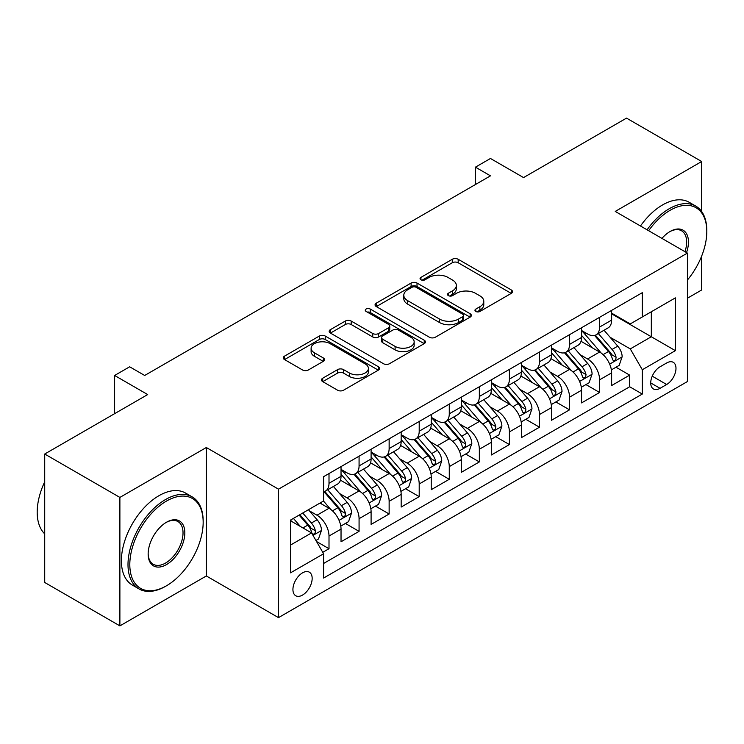 <?xml version="1.0" encoding="UTF-8"?>
<svg xmlns="http://www.w3.org/2000/svg" width="744" height="744" viewBox="0 0 744 744"><rect width="100%" height="100%" fill="white"/><g stroke="black" fill="none" stroke-linecap="round" stroke-linejoin="round"><path stroke-width="1.12" d="M475.816 311.466A2.92 1.683 0 0 0 479.945 311.466L511.305 293.359A4.176 2.409 0 0 0 512.532 291.657A4.176 2.409 0 0 0 511.305 289.955L458.183 259.284A4.176 2.409 0 0 0 452.278 259.284L420.918 277.391A2.92 1.683 0 0 0 420.062 278.582A2.92 1.683 0 0 0 420.918 279.772A2.92 1.683 0 0 0 425.057 279.772L429.111 277.428A13.355 7.71 0 0 1 448 277.428L452.426 279.986A13.355 7.71 0 0 1 456.342 285.436A13.355 7.71 0 0 1 452.426 290.895L448.372 293.238A2.92 1.683 0 0 0 447.516 294.429A2.92 1.683 0 0 0 448.372 295.619A2.92 1.683 0 0 0 452.501 295.619L456.556 293.276A13.355 7.71 0 0 1 475.444 293.276L479.871 295.833A13.355 7.71 0 0 1 483.786 301.283A13.355 7.71 0 0 1 479.871 306.742L475.816 309.076A2.92 1.683 0 0 0 474.96 310.276A2.92 1.683 0 0 0 475.816 311.466L475.816 309.076M302.548 595.07A13.606 7.858 120 0 0 311.429 583.073A13.606 7.858 120 0 0 309.346 572.173A13.606 7.858 120 0 0 302.548 572.843A13.606 7.858 120 0 0 293.657 584.84A13.606 7.858 120 0 0 295.74 595.739A13.606 7.858 120 0 0 302.548 595.07M322.719 378.212A4.176 2.409 0 0 0 321.492 379.924A4.176 2.409 0 0 0 322.719 381.626L337.618 390.228A4.176 2.409 0 0 0 343.523 390.228L378.352 370.121A4.176 2.409 0 0 0 379.57 368.419A4.176 2.409 0 0 0 378.352 366.718L325.23 336.046A4.176 2.409 0 0 0 319.325 336.046L284.496 356.153A4.176 2.409 0 0 0 283.278 357.855A4.176 2.409 0 0 0 284.496 359.557L302.501 369.954A4.176 2.409 0 0 0 308.407 369.954L323.305 361.352A4.176 2.409 0 0 0 324.533 359.64A4.176 2.409 0 0 0 323.305 357.938L314.377 352.786A11.169 6.445 0 0 1 311.113 348.229A11.169 6.445 0 0 1 318.004 342.277A11.169 6.445 0 0 1 330.169 343.672L365.146 363.863A11.169 6.445 0 0 1 368.41 368.419A11.169 6.445 0 0 1 361.519 374.372A11.169 6.445 0 0 1 349.354 372.977L343.523 369.61A4.176 2.409 0 0 0 337.618 369.61L322.719 378.212L322.719 381.626M701.685 211.538L701.685 161.522L626.522 118.119L523.544 177.574L490.463 158.481L475.435 167.158L490.463 175.844L144.689 375.469L129.661 366.792L114.623 375.469L114.623 413.664M119.886 497.42L119.886 625.881L206.33 575.968L206.33 447.516L119.886 497.42L44.714 454.026L147.693 394.562L114.623 375.469M206.33 447.516L278.488 489.171L687.409 253.09L687.409 381.551L278.488 617.632L278.488 489.171M701.685 161.522L615.241 211.426L687.409 253.09M429.409 337.237A4.176 2.409 0 0 0 435.314 337.237L470.134 317.13A4.176 2.409 0 0 0 471.361 315.428A4.176 2.409 0 0 0 470.134 313.726L417.012 283.055A4.176 2.409 0 0 0 411.107 283.055L376.287 303.161A4.176 2.409 0 0 0 375.06 304.863A4.176 2.409 0 0 0 376.287 306.565L429.409 337.237M367.266 312.099A2.92 1.683 0 0 1 370.233 312.508L370.233 309.039L424.238 340.222A4.176 2.409 0 0 1 425.466 341.924A4.176 2.409 0 0 1 424.238 343.626L389.419 363.732A4.176 2.409 0 0 1 383.513 363.732L330.392 333.061L330.392 329.657A4.176 2.409 0 0 0 329.164 331.359A4.176 2.409 0 0 0 330.392 333.061M330.392 329.657L345.3 321.055A4.176 2.409 0 0 1 351.196 321.055L372.744 333.489A4.176 2.409 0 0 0 378.649 333.489L388.535 327.779A4.176 2.409 0 0 0 389.754 326.077A4.176 2.409 0 0 0 388.535 324.375L366.104 311.42A2.92 1.683 0 0 1 365.248 310.229A2.92 1.683 0 0 1 367.052 308.676A2.92 1.683 0 0 1 370.233 309.039M119.886 625.881L44.714 582.478L44.714 454.026M687.409 298.223L701.685 289.974L701.685 255.992M322.766 552.318L329.006 548.719L316.526 541.511M309.43 510.858L316.981 515.211A17.01 9.821 60 0 1 329.006 536.043L341.031 529.105L341.031 541.771L359.073 531.356L345.393 523.46M339.497 493.495L347.048 497.857A17.01 9.821 60 0 1 359.073 518.689L371.098 511.742L371.098 524.418L389.14 514.002L375.46 506.097M369.563 476.141L377.115 480.494A17.01 9.821 60 0 1 389.14 501.326L401.165 494.379L401.165 507.055L419.207 496.639L405.527 488.743M399.63 458.778L407.182 463.14A17.01 9.821 60 0 1 419.207 483.972L431.232 477.025L431.232 489.691L449.274 479.285L435.593 471.38M429.697 441.415L437.249 445.777A17.01 9.821 60 0 1 449.274 466.609L461.299 459.662L461.299 472.338L479.341 461.922L465.66 454.026M459.764 424.061L467.316 428.414A17.01 9.821 60 0 1 479.341 449.246L491.366 442.308L491.366 454.975L509.408 444.559L495.727 436.663M489.831 406.698L497.383 411.06A17.01 9.821 60 0 1 509.408 431.892L521.432 424.945L521.432 437.621L539.474 427.205L525.794 419.3M519.898 389.344L527.45 393.697A17.01 9.821 60 0 1 539.474 414.529L551.499 407.591L551.499 420.258L569.541 409.842L555.861 401.946M549.965 371.981L557.516 376.343A17.01 9.821 60 0 1 569.541 397.175L581.566 390.228L581.566 402.904L599.608 392.488L599.608 379.812A17.01 9.821 -120 0 0 587.583 358.98L580.032 354.618M585.928 384.583L599.608 392.488M341.031 529.105A17.01 9.821 -120 0 0 329.006 508.273L319.985 503.065M371.098 511.742A17.01 9.821 -120 0 0 359.073 490.91L340.473 480.178M401.165 494.379A17.01 9.821 -120 0 0 389.14 473.556L370.54 462.815M431.232 477.025A17.01 9.821 -120 0 0 419.207 456.193L400.607 445.461M461.299 459.662A17.01 9.821 -120 0 0 449.274 438.83L430.683 428.098M491.366 442.308A17.01 9.821 -120 0 0 479.341 421.476L460.75 410.735M521.432 424.945A17.01 9.821 -120 0 0 509.408 404.113L490.817 393.381M551.499 407.591A17.01 9.821 -120 0 0 539.474 386.759L520.884 376.018M581.566 390.228A17.01 9.821 -120 0 0 569.541 369.396L550.951 358.664M666.661 362.97L660.049 366.792A13.178 7.607 120 0 0 651.437 378.408A13.178 7.607 120 0 0 653.455 388.973A13.178 7.607 120 0 0 660.049 388.322L666.661 384.499A13.178 7.607 120 0 0 675.273 372.884A13.178 7.607 120 0 0 673.255 362.319A13.178 7.607 120 0 0 666.661 362.97M290.513 545.073L311.569 532.918L323.594 553.75L323.594 578.051L642.304 394.05L642.304 369.74L630.28 348.908L610.099 337.264M323.594 553.75L290.513 572.843L290.513 520.075L323.594 500.982L323.594 476.671L642.304 292.671L642.304 316.972L675.375 297.879L675.375 350.647L642.304 369.74M341.031 469.39L347.048 472.858A17.01 9.821 60 0 0 355.548 473.696L367.573 466.758A17.01 9.821 -120 0 0 371.098 458.974L371.098 449.246M371.098 452.027L377.115 455.495A17.01 9.821 60 0 0 385.615 456.342L397.64 449.395A17.01 9.821 -120 0 0 401.165 441.611L401.165 431.892M401.165 434.663L407.182 438.142A17.01 9.821 60 0 0 415.682 438.979L427.707 432.041A17.01 9.821 -120 0 0 431.232 424.247L431.232 414.529M431.232 417.31L437.249 420.779A17.01 9.821 60 0 0 445.749 421.625L457.774 414.678A17.01 9.821 -120 0 0 461.299 406.894L461.299 397.166M461.299 399.947L467.316 403.415A17.01 9.821 60 0 0 475.816 404.262L487.841 397.315A17.01 9.821 -120 0 0 491.366 389.531L491.366 379.812M491.366 382.593L497.383 386.062A17.01 9.821 60 0 0 505.883 386.899L517.908 379.961A17.01 9.821 -120 0 0 521.432 372.177L521.432 362.449M521.432 365.23L527.45 368.699A17.01 9.821 60 0 0 535.95 369.545L547.984 362.598A17.01 9.821 -120 0 0 551.499 354.814L551.499 345.095M551.499 347.867L557.516 351.345A17.01 9.821 60 0 0 566.017 352.182L578.051 345.244A17.01 9.821 -120 0 0 581.566 337.451L581.566 327.732M323.594 563.468L629.675 386.759L629.675 375.125L611.633 385.541L611.633 372.865A17.01 9.821 -120 0 0 599.608 352.033L581.018 341.301M581.566 330.513L587.583 333.982A17.01 9.821 -120 0 0 596.084 334.828A17.01 9.821 -120 0 0 599.608 327.044L599.608 317.316M596.084 334.828L608.118 327.881A17.01 9.821 -120 0 0 611.633 320.097L611.633 310.378M329.006 473.547L329.006 483.274A17.01 9.821 60 0 1 325.481 491.059A17.01 9.821 60 0 1 323.594 491.747M325.481 491.059L337.506 484.111A17.01 9.821 -120 0 0 341.031 476.327L341.031 466.609M359.073 456.193L359.073 465.911A17.01 9.821 60 0 1 355.548 473.696M389.14 438.83L389.14 448.558A17.01 9.821 60 0 1 385.615 456.342M419.207 421.476L419.207 431.195A17.01 9.821 60 0 1 415.682 438.979M449.274 404.113L449.274 413.831A17.01 9.821 60 0 1 445.749 421.625M479.341 386.759L479.341 396.478A17.01 9.821 60 0 1 475.816 404.262M509.408 369.396L509.408 379.115A17.01 9.821 60 0 1 505.883 386.899M539.474 352.033L539.474 361.761A17.01 9.821 60 0 1 535.95 369.545M569.541 334.679L569.541 344.398A17.01 9.821 60 0 1 566.017 352.182M569.541 397.175L569.541 409.842M539.474 414.529L539.474 427.205M509.408 431.892L509.408 444.559M479.341 449.246L479.341 461.922M449.274 466.609L449.274 479.285M419.207 483.972L419.207 496.639M389.14 501.326L389.14 514.002M359.073 518.689L359.073 531.356M329.006 536.043L329.006 548.719M311.569 532.918L290.513 520.772M630.28 348.908L651.326 336.762L651.326 311.764L675.375 297.879M611.633 313.847L675.375 350.647M611.633 313.15L630.28 323.919L642.304 316.972M206.33 575.968L278.488 617.632M475.435 167.158L475.435 184.521M615.995 367.229L629.675 375.125M629.675 386.759L642.304 394.05M476.988 311.876L479.871 310.211A13.355 7.71 0 0 0 483.786 304.761L483.786 301.283M456.342 285.436L456.342 288.914A13.355 7.71 0 0 1 452.426 294.364L449.534 296.028M511.249 293.396L458.183 262.753A4.176 2.409 0 0 0 452.278 262.753L422.09 280.181M470.078 317.167L417.012 286.524A4.176 2.409 0 0 0 411.107 286.524L376.343 306.602M462.759 316.618A2.92 1.683 0 0 0 463.614 315.428A2.92 1.683 0 0 0 462.759 314.238L416.129 287.314A2.92 1.683 0 0 0 411.999 287.314L407.712 289.779A13.355 7.71 0 0 0 403.806 295.238A13.355 7.71 0 0 0 407.712 300.688L439.592 319.092A13.355 7.71 0 0 0 458.481 319.092L462.759 316.618L462.759 320.087A2.92 1.683 0 0 0 463.614 318.897L463.614 315.428M403.806 295.238L403.806 298.707A13.355 7.71 0 0 0 407.712 304.157L407.712 300.688M462.759 320.087L458.481 322.561A13.355 7.71 0 0 1 439.592 322.561L407.712 304.157M330.448 333.098L345.3 324.524L345.3 321.055M389.754 326.077L389.754 329.546A4.176 2.409 0 0 1 388.535 331.257L378.649 336.958A4.176 2.409 0 0 1 372.744 336.958L351.196 324.524A4.176 2.409 0 0 0 345.3 324.524M370.233 312.508L424.192 343.663M395.101 346.397A11.169 6.445 0 0 0 407.266 347.792A11.169 6.445 0 0 0 414.157 341.84A11.169 6.445 0 0 0 410.893 337.283L398.57 330.169A4.176 2.409 0 0 0 392.665 330.169L382.779 335.879A4.176 2.409 0 0 0 381.551 337.581A4.176 2.409 0 0 0 382.779 339.283L395.101 346.397L395.101 349.866A11.169 6.445 0 0 0 407.266 351.261A11.169 6.445 0 0 0 414.157 345.309L414.157 341.84M381.551 337.581L381.551 341.05A4.176 2.409 0 0 0 382.779 342.752L382.779 339.283M395.101 349.866L382.779 342.752M368.41 368.419L368.41 371.888A11.169 6.445 0 0 1 361.519 377.85A11.169 6.445 0 0 1 349.354 376.445L343.523 373.088A4.176 2.409 0 0 0 337.618 373.088L322.775 381.653M311.113 348.229L311.113 351.698A11.169 6.445 0 0 0 314.377 356.255L314.377 352.786M323.249 361.379L314.377 356.255M378.296 370.159L325.23 339.515A4.176 2.409 0 0 0 319.325 339.515L284.552 359.594M611.382 369.889L619.157 365.406L622.161 356.72A11.272 6.51 -120 0 0 617.771 346.146L604.035 330.234M601.282 353.14L584.989 334.27A32.531 18.777 -120 0 0 581.566 330.699M592.345 347.839L583.231 337.292A26.998 15.587 -120 0 0 581.566 335.479M594.558 335.432L608.452 351.521A11.272 6.51 60 0 1 612.47 359.287L613.289 360.626L614.814 360.412L615.827 359.166L616.079 357.204A11.272 6.51 -120 0 0 612.061 349.438L598.325 333.535M595.377 335.172L610.303 352.461A5.738 3.311 60 0 1 611.754 354.702L616.079 357.204M687.409 280.032A51.875 29.955 120 0 0 706.8 231.477A51.875 29.955 120 0 0 670.121 210.301A51.875 29.955 120 0 0 648.647 230.714M647.094 229.812A53.15 30.69 -60 0 1 669.219 208.738A53.15 30.69 -60 0 1 695.789 206.107A53.15 30.69 -60 0 1 706.8 230.435L706.8 231.477M661.955 238.396A25.938 14.973 -60 0 1 670.121 231.477L670.121 231.477A25.938 14.973 -60 0 1 686.545 252.588M640.482 225.999A53.15 30.69 -60 0 1 662.597 204.916A53.15 30.69 -60 0 1 689.177 202.284L695.789 206.107M684.964 251.677A24.664 14.238 120 0 0 681.551 230.78A24.664 14.238 120 0 0 669.665 231.747M165.587 586.3L166.489 585.779A51.875 29.955 120 0 0 203.168 522.241A51.875 29.955 120 0 0 166.489 501.065A51.875 29.955 120 0 0 129.809 564.603A51.875 29.955 120 0 0 166.489 585.779L165.587 586.3A53.15 30.69 -60 0 1 139.016 588.932A53.15 30.69 -60 0 1 130.86 546.338A53.15 30.69 -60 0 1 165.587 499.503A53.15 30.69 -60 0 1 192.166 496.871A53.15 30.69 -60 0 1 203.168 521.2L203.168 522.241M166.489 564.603A25.938 14.973 -60 0 1 148.149 554.01A25.938 14.973 -60 0 1 166.489 522.241L166.489 522.241A25.938 14.973 -60 0 1 184.828 532.834A25.938 14.973 -60 0 1 166.489 564.603M148.158 553.48A24.664 14.238 120 0 0 153.255 564.259A24.664 14.238 120 0 0 165.587 563.041A24.664 14.238 120 0 0 181.703 541.307A24.664 14.238 120 0 0 177.918 521.544A24.664 14.238 120 0 0 166.033 522.511M139.016 588.932L132.395 585.11A53.15 30.69 -60 0 1 124.248 542.525A53.15 30.69 -60 0 1 158.974 495.681A53.15 30.69 -60 0 1 185.544 493.049L192.166 496.871M44.714 533.876A53.15 30.69 -60 0 1 44.714 481.796M581.315 387.252L589.09 382.76L592.094 374.083A11.272 6.51 -120 0 0 587.704 363.5L573.968 347.597M571.215 370.493L554.922 351.633A32.531 18.777 -120 0 0 551.499 348.053M562.278 365.202L553.164 354.656A26.998 15.587 -120 0 0 551.499 352.842M564.491 352.796L578.386 368.885A11.272 6.51 60 0 1 582.403 376.65L583.222 377.98L584.747 377.766L585.761 376.529L586.012 374.567A11.272 6.51 -120 0 0 581.994 366.801L568.249 350.898M565.301 352.535L580.236 369.824A5.738 3.311 60 0 1 581.678 372.065L586.012 374.567M551.248 404.606L559.023 400.123L562.027 391.446A11.272 6.51 -120 0 0 557.637 380.863L543.901 364.96M541.148 387.857L524.855 368.996A32.531 18.777 -120 0 0 521.432 365.416M532.211 382.565L523.097 372.009A26.998 15.587 -120 0 0 521.432 370.196M534.424 370.159L548.319 386.248A11.272 6.51 60 0 1 552.336 394.004L553.155 395.343L554.68 395.129L555.694 393.892L555.945 391.921A11.272 6.51 -120 0 0 551.927 384.164L538.182 368.252M535.234 369.889L550.169 387.178A5.738 3.311 60 0 1 551.611 389.428L555.945 391.921M521.181 421.969L528.956 417.477L531.96 408.8A11.272 6.51 -120 0 0 527.57 398.217L513.834 382.314M511.082 405.21L494.788 386.35A32.531 18.777 -120 0 0 491.366 382.779M502.144 399.919L493.03 389.372A26.998 15.587 -120 0 0 491.366 387.559M504.348 387.512L518.252 403.601A11.272 6.51 60 0 1 522.269 411.367L523.088 412.697L524.604 412.483L525.627 411.246L525.878 409.284A11.272 6.51 -120 0 0 521.86 401.518L508.115 385.615M505.167 387.252L520.103 404.541A5.738 3.311 60 0 1 521.544 406.782L525.878 409.284M491.114 439.323L498.88 434.84L501.893 426.163A11.272 6.51 -120 0 0 497.504 415.58L483.767 399.677M481.015 422.573L464.721 403.713A32.531 18.777 -120 0 0 461.299 400.132M472.077 417.282L462.963 406.726A26.998 15.587 -120 0 0 461.299 404.913M474.281 404.876L488.185 420.964A11.272 6.51 60 0 1 492.203 428.721L493.021 430.06L494.537 429.846L495.56 428.609L495.811 426.638A11.272 6.51 -120 0 0 491.793 418.881L478.048 402.969M475.1 404.615L490.036 421.894A5.738 3.311 60 0 1 491.477 424.145L495.811 426.638M461.048 456.686L468.813 452.203L471.826 443.517A11.272 6.51 -120 0 0 467.437 432.943L453.701 417.031M450.948 439.937L434.654 421.067A32.531 18.777 -120 0 0 431.232 417.496M442.01 434.636L432.896 424.089A26.998 15.587 -120 0 0 431.232 422.276M444.214 422.229L458.118 438.318A11.272 6.51 60 0 1 462.136 446.084L462.954 447.423L464.47 447.209L465.493 445.963L465.735 444.001A11.272 6.51 -120 0 0 461.717 436.235L447.981 420.332M445.033 421.969L459.969 439.258A5.738 3.311 60 0 1 461.41 441.499L465.735 444.001M430.981 474.049L438.746 469.557L441.759 460.88A11.272 6.51 -120 0 0 437.37 450.297L423.634 434.394M420.881 457.29L404.587 438.43A32.531 18.777 -120 0 0 401.165 434.849M411.944 451.999L402.829 441.452A26.998 15.587 -120 0 0 401.165 439.63M414.148 439.592L428.042 455.681A11.272 6.51 60 0 1 432.059 463.447L432.887 464.777L434.403 464.563L435.426 463.326L435.668 461.364A11.272 6.51 -120 0 0 431.65 453.598L417.914 437.695M414.966 439.332L429.902 456.611A5.738 3.311 60 0 1 431.343 458.862L435.668 461.364M400.914 491.403L408.679 486.92L411.683 478.234A11.272 6.51 -120 0 0 407.303 467.66L393.557 451.757M390.814 474.653L374.52 455.784A32.531 18.777 -120 0 0 371.098 452.213M381.877 469.362L372.763 458.806A26.998 15.587 -120 0 0 371.098 456.993M384.081 456.956L397.975 473.035A11.272 6.51 60 0 1 401.993 480.801L402.82 482.14L404.336 481.926L405.359 480.689L405.601 478.718A11.272 6.51 -120 0 0 401.583 470.952L387.847 455.049M384.899 456.686L399.835 473.974A5.738 3.311 60 0 1 401.276 476.225L405.601 478.718M370.847 508.766L378.612 504.274L381.616 495.597A11.272 6.51 -120 0 0 377.236 485.014L363.491 469.111M360.738 492.007L344.453 473.147A32.531 18.777 -120 0 0 341.031 469.576M351.81 486.716L342.696 476.169A26.998 15.587 -120 0 0 341.031 474.356M354.014 474.309L367.908 490.398A11.272 6.51 60 0 1 371.926 498.164L372.753 499.494L374.269 499.28L375.292 498.043L375.534 496.081A11.272 6.51 -120 0 0 371.516 488.315L357.78 472.412M354.832 474.049L369.768 491.338A5.738 3.311 60 0 1 371.209 493.579L375.534 496.081M340.78 526.12L348.545 521.637L351.549 512.96A11.272 6.51 -120 0 0 347.169 502.377L333.424 486.474M330.671 509.37L323.482 501.038M321.743 504.079L320.571 502.721M323.947 491.672L337.841 507.761A11.272 6.51 60 0 1 341.859 515.518L342.677 516.857L344.202 516.643L345.225 515.406L345.467 513.434A11.272 6.51 -120 0 0 341.45 505.678L327.713 489.766M324.765 491.403L339.701 508.691A5.738 3.311 60 0 1 341.143 510.942L345.467 513.434M315.921 540.47L318.478 539L321.482 530.314A11.272 6.51 -120 0 0 317.102 519.74L308.444 509.724M300.371 526.464L293.415 518.401M291.676 521.432L290.513 520.103M299.125 515.099L307.774 525.115A11.272 6.51 60 0 1 311.792 532.881L312.61 534.211L314.135 533.997L315.158 532.76L315.4 530.798A11.272 6.51 -120 0 0 311.383 523.032L302.734 513.016M299.823 514.699L309.625 526.054A5.738 3.311 60 0 1 311.076 528.296L315.4 530.798M316.981 515.211L329.006 508.273M347.048 497.857L359.073 490.91M377.115 480.494L389.14 473.556M407.182 463.14L419.207 456.193M437.249 445.777L449.274 438.83M467.316 428.414L479.341 421.476M497.383 411.06L509.408 404.113M527.45 393.697L539.474 386.759M557.516 376.343L569.541 369.396M587.583 358.98L599.608 352.033M599.608 327.044L611.633 320.097M329.006 483.274L341.031 476.327M359.073 465.911L371.098 458.974M389.14 448.558L401.165 441.611M419.207 431.195L431.232 424.247M449.274 413.831L461.299 406.894M479.341 396.478L491.366 389.531M509.408 379.115L521.432 372.177M539.474 361.761L551.499 354.814M569.541 344.398L581.566 337.451M599.608 379.812L611.633 372.865M652.246 376.176L666.661 384.499M650.721 382.937L660.049 388.322M479.871 310.211L479.871 306.742M448.372 295.619L448.372 293.238M452.426 294.364L452.426 290.895M420.918 279.772L420.918 277.391M452.278 262.753L452.278 259.284M458.183 262.753L458.183 259.284M511.305 293.359L511.305 289.955M376.287 306.565L376.287 303.161M411.107 286.524L411.107 283.055M417.012 286.524L417.012 283.055M470.134 317.13L470.134 313.726M439.592 322.561L439.592 319.092M458.481 322.561L458.481 319.092M351.196 324.524L351.196 321.055M372.744 336.958L372.744 333.489M378.649 336.958L378.649 333.489M388.535 331.257L388.535 327.779M424.238 343.626L424.238 340.222M337.618 373.088L337.618 369.61M343.523 373.088L343.523 369.61M349.354 376.445L349.354 372.977M323.305 361.352L323.305 357.938M284.496 359.557L284.496 356.153M319.325 339.515L319.325 336.046M325.23 339.515L325.23 336.046M378.352 370.121L378.352 366.718M609.662 364.114L622.086 356.943M584.989 334.27L586.542 333.377M612.061 349.438L617.771 346.146M603.077 354.628L608.452 351.521M579.595 381.467L592.019 374.297M554.922 351.633L556.466 350.74M581.994 366.801L587.704 363.5M573.01 371.991L578.386 368.885M549.528 398.831L561.952 391.66M524.855 368.996L526.399 368.094M551.927 384.164L557.637 380.863M542.943 389.344L548.319 386.248M519.461 416.194L531.886 409.023M494.788 386.35L496.332 385.457M521.86 401.518L527.57 398.217M512.876 406.708L518.252 403.601M489.394 433.547L501.819 426.377M464.721 403.713L466.265 402.82M491.793 418.881L497.504 415.58M482.81 424.061L488.185 420.964M459.327 450.911L471.752 443.74M434.654 421.067L436.198 420.174M461.717 436.235L467.437 432.943M452.743 441.425L458.118 438.318M429.26 468.264L441.685 461.094M404.587 438.43L406.131 437.537M431.65 453.598L437.37 450.297M422.676 458.778L428.042 455.681M399.193 485.627L411.618 478.457M374.52 455.784L376.064 454.891M401.583 470.952L407.303 467.66M392.609 476.141L397.975 473.035M369.126 502.981L381.542 495.811M344.453 473.147L345.997 472.254M371.516 488.315L377.236 485.014M362.533 493.505L367.908 490.398M339.059 520.344L351.475 513.174M341.45 505.678L347.169 502.377M332.466 510.858L337.841 507.761M312.992 535.392L321.408 530.537M311.383 523.032L317.102 519.74M302.91 527.924L307.774 525.115"/></g></svg>
